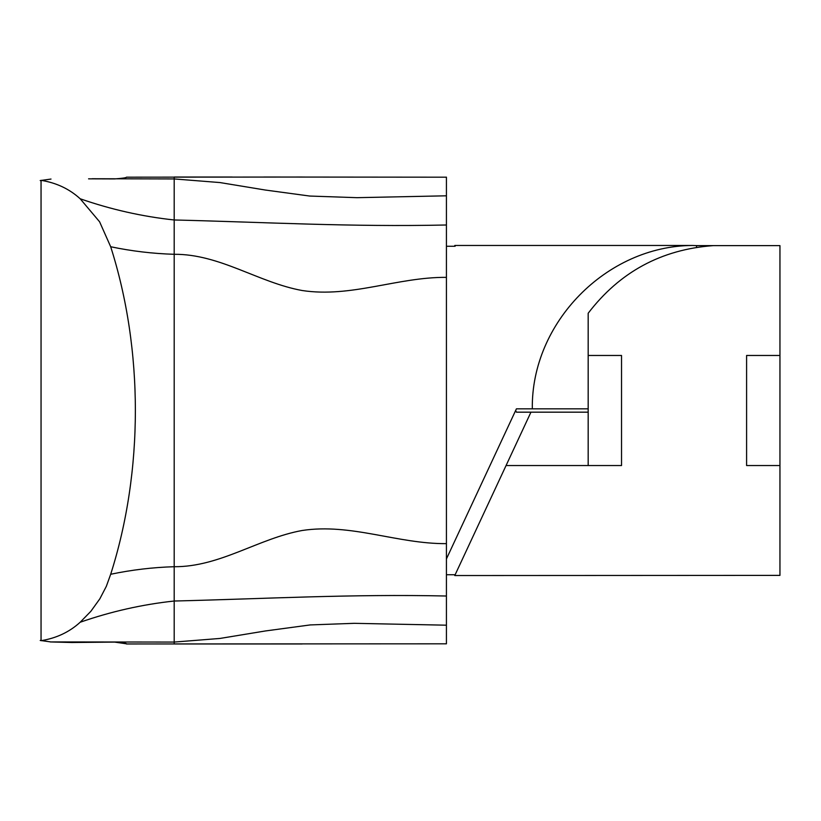 <?xml version="1.0" encoding="UTF-8"?>
<svg xmlns="http://www.w3.org/2000/svg" width="821" height="821" viewBox="0 0 821 821"><rect width="100%" height="100%" fill="white"/><g stroke="black" fill="none" stroke-linecap="round" stroke-linejoin="round"><path stroke-width="1.23" d="M92.055 642.268L114.612 642.094L126.485 643.818C126.455 643.233 122.493 642.658 114.612 642.094L71.848 642.504L50.163 641.93L174.196 642.073L174.196 566.716C219.854 567.024 258.533 538.391 302.19 530.489C351.121 523.028 397.415 543.995 446.429 543.646L446.429 195.809L357.002 197.676L309.722 196.045L265.224 190.02L219.997 182.57L174.196 178.937L174.196 177.038L232.169 177.028M126.403 643.962L446.429 643.818L446.429 543.646M446.429 574.751L455.142 574.751M588.175 412.173L516.419 412.173L515.639 410.5M263.777 177.028L446.429 177.192M114.612 178.916L88.576 178.834L114.612 178.916C122.493 178.342 126.455 177.767 126.485 177.182L302.19 177.038M40.208 180.558L51.005 179.06L40.208 180.558M51.005 641.95L40.208 640.452L51.005 641.95M588.175 355.472L588.175 465.538L621.528 465.538L621.528 355.472L588.175 355.472L588.175 313.253C619.732 271.967 661.418 249.42 713.244 245.623L779.95 245.623L779.95 575.388L454.772 575.542L530.951 412.173M588.175 465.538L506.064 465.538M779.95 465.538L746.597 465.538L746.597 355.472L779.95 355.472M446.429 196.383L446.429 177.141M92.055 178.742L174.196 178.937L174.196 219.977C265.901 222.224 351.06 227.078 446.429 224.995M446.429 246.259L455.142 246.259L454.772 245.469L692.401 245.469C606.411 245.931 531.033 322.858 532.316 408.837L516.419 408.837L446.429 558.916M446.429 625.192L354.128 623.324L310.256 624.925L265.337 630.969L219.997 638.44L174.196 642.073L174.196 643.962L302.19 643.962M41.05 180.333L41.05 640.678C56.341 638.225 69.385 632.078 80.181 622.236L90.833 611.337L99.864 598.786L106.35 586.286L110.681 574.269C131.647 569.866 152.819 567.352 174.196 566.716L174.196 219.977C142.351 216.559 111.009 209.499 80.181 198.774C69.395 188.933 56.351 182.785 41.05 180.333M80.181 198.774L99.598 221.793L110.681 246.741C143.593 349.767 143.593 471.244 110.681 574.269M446.429 277.354C397.415 277.016 351.121 297.982 302.19 290.521C258.533 282.619 219.854 253.987 174.196 254.294C152.829 253.658 131.658 251.144 110.681 246.741M446.429 596.015C351.06 593.932 265.86 598.786 174.196 601.023C142.351 604.441 111.009 611.512 80.181 622.236M588.175 408.837L532.316 408.837M692.401 245.469L696.567 245.623L696.567 247.316M696.567 245.623L713.244 245.623"/></g></svg>
